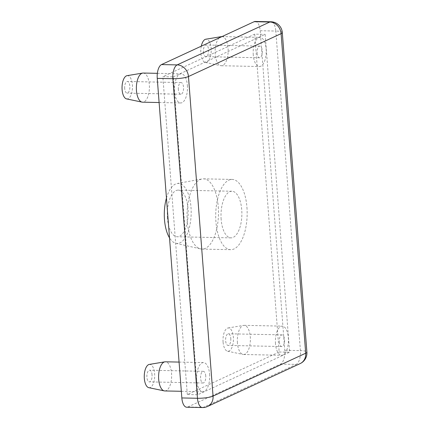 <?xml version="1.0" encoding="UTF-8"?>
<svg xmlns="http://www.w3.org/2000/svg" width="429" height="429" viewBox="0 0 429 429"><rect width="100%" height="100%" fill="white"/><g stroke="black" fill="none" stroke-linecap="round" stroke-linejoin="round"><path stroke-width="0.32" stroke-dasharray="2.15 1.61" d="M167.444 218.211A23.322 10.435 -88.8 0 1 178.217 190.133A23.322 10.435 -88.8 0 1 188.031 208.682A23.322 10.435 -88.8 0 1 177.257 236.765A23.322 10.435 -88.8 0 1 167.444 218.211M221.144 219.321A23.322 10.435 -88.8 0 1 231.917 191.237A23.322 10.435 -88.8 0 1 241.731 209.786A23.322 10.435 -88.8 0 1 230.958 237.87A23.322 10.435 -88.8 0 1 221.144 219.321M166.457 198.048A30.03 13.433 -88.8 0 1 177.129 183.526A30.03 13.433 -88.8 0 1 190.991 207.314A30.03 13.433 -88.8 0 1 175.895 243.318A30.03 13.433 -88.8 0 1 169.519 237.87M218.264 206.789A35.13 15.717 -88.8 0 1 202.038 249.088A35.13 15.717 -88.8 0 1 200.611 248.911A35.13 15.717 -88.8 0 1 187.258 221.139A35.13 15.717 -88.8 0 1 202.048 178.957A35.13 15.717 -88.8 0 1 203.485 178.839A35.13 15.717 -88.8 0 1 218.264 206.789M246.943 207.379A35.13 15.717 -88.8 0 1 230.711 249.678A35.13 15.717 -88.8 0 1 215.932 221.729A35.13 15.717 -88.8 0 1 232.159 179.429A35.13 15.717 -88.8 0 1 246.943 207.379M152.048 374.86A5.829 2.606 91.2 0 0 149.592 370.227A5.829 2.606 91.2 0 0 146.9 377.247A5.829 2.606 91.2 0 0 149.351 381.885A5.829 2.606 91.2 0 0 152.048 374.86M205.748 375.97A5.829 2.606 91.2 0 0 203.292 371.332A5.829 2.606 91.2 0 0 200.6 378.351A5.829 2.606 91.2 0 0 203.056 382.99A5.829 2.606 91.2 0 0 205.748 375.97M148.799 387.666A11.663 5.218 91.2 0 0 154.622 373.67A11.663 5.218 91.2 0 0 149.276 364.425M164.816 390.948A14.575 6.521 91.2 0 0 171.546 373.396A14.575 6.521 91.2 0 0 165.412 361.803M209.609 374.179A14.575 6.521 -88.8 0 1 202.874 391.731A14.575 6.521 -88.8 0 1 196.739 380.137A14.575 6.521 -88.8 0 1 203.475 362.585A14.575 6.521 -88.8 0 1 209.609 374.179M237.425 342.9A14.575 6.521 -88.8 0 1 243.613 325.391A14.575 6.521 -88.8 0 1 244.16 325.348A14.575 6.521 -88.8 0 1 250.289 336.947A14.575 6.521 -88.8 0 1 243.559 354.499A14.575 6.521 -88.8 0 1 243.018 354.434A14.575 6.521 -88.8 0 1 237.425 342.9M275.482 343.688A14.575 6.521 -88.8 0 1 282.218 326.131A14.575 6.521 -88.8 0 1 288.352 337.73A14.575 6.521 -88.8 0 1 281.617 355.282A14.575 6.521 -88.8 0 1 275.482 343.688M223.069 341.983A11.663 5.218 -88.8 0 1 228.024 327.976A11.663 5.218 -88.8 0 1 233.365 337.221A11.663 5.218 -88.8 0 1 227.542 351.212A11.663 5.218 -88.8 0 1 223.069 341.983M230.791 338.411A5.829 2.606 -88.8 0 1 228.099 345.431A5.829 2.606 -88.8 0 1 225.643 340.792A5.829 2.606 -88.8 0 1 228.335 333.773A5.829 2.606 -88.8 0 1 230.791 338.411M279.343 341.897A5.829 2.606 91.2 0 0 281.799 346.535A5.829 2.606 91.2 0 0 284.491 339.516A5.829 2.606 91.2 0 0 282.035 334.877A5.829 2.606 91.2 0 0 279.343 341.897M203.426 52.032A5.829 2.606 91.2 0 0 205.877 56.671A5.829 2.606 91.2 0 0 208.569 49.651A5.829 2.606 91.2 0 0 206.118 45.013A5.829 2.606 91.2 0 0 203.426 52.032M257.127 53.137A5.829 2.606 91.2 0 0 259.577 57.776A5.829 2.606 91.2 0 0 262.275 50.756A5.829 2.606 91.2 0 0 259.818 46.117A5.829 2.606 91.2 0 0 257.127 53.137M201.298 46.166A11.663 5.218 91.2 0 0 200.852 53.223A11.663 5.218 91.2 0 0 205.325 62.452A11.663 5.218 91.2 0 0 211.143 48.461A11.663 5.218 91.2 0 0 205.802 39.216M219.16 37.897A14.575 6.521 91.2 0 0 215.208 54.145A14.575 6.521 91.2 0 0 220.796 65.675A14.575 6.521 91.2 0 0 221.337 65.739A14.575 6.521 91.2 0 0 228.072 48.187A14.575 6.521 91.2 0 0 221.938 36.588M253.266 54.928A14.575 6.521 -88.8 0 1 260.001 37.377A14.575 6.521 -88.8 0 1 266.13 48.97A14.575 6.521 -88.8 0 1 259.4 66.522A14.575 6.521 -88.8 0 1 253.266 54.928M124.683 88.487A5.829 2.606 -88.8 0 1 127.375 81.467A5.829 2.606 -88.8 0 1 129.826 86.106A5.829 2.606 -88.8 0 1 127.134 93.125A5.829 2.606 -88.8 0 1 124.683 88.487M178.384 89.591A5.829 2.606 -88.8 0 1 181.076 82.572A5.829 2.606 -88.8 0 1 183.526 87.21A5.829 2.606 -88.8 0 1 180.834 94.23A5.829 2.606 -88.8 0 1 178.384 89.591M127.059 75.665A11.663 5.218 -88.8 0 1 132.4 84.91A11.663 5.218 -88.8 0 1 126.582 98.906M143.195 73.043A14.575 6.521 -88.8 0 1 149.33 84.636A14.575 6.521 -88.8 0 1 142.594 102.188M187.387 85.419A14.575 6.521 -88.8 0 1 180.657 102.976A14.575 6.521 -88.8 0 1 174.523 91.377A14.575 6.521 -88.8 0 1 181.258 73.826A14.575 6.521 -88.8 0 1 187.387 85.419M173.273 76.888L265.143 34.358L289.602 352.22L197.731 394.75L173.273 76.888L162.848 76.673L254.713 34.143L265.143 34.358M254.713 34.143L279.172 352.005L187.307 394.535L197.731 394.75M279.172 352.005L289.602 352.22M187.307 394.535L162.848 76.673M255.276 21.45A11.663 5.218 -88.8 0 1 260.183 30.727L284.77 350.3A11.663 5.218 -88.8 0 1 280.502 364.098L187.864 406.982A11.663 5.218 -88.8 0 1 186.744 407.228M280.502 364.098L296.144 364.419L203.502 407.303L187.864 406.982M260.183 30.727L275.82 31.049L300.413 350.622L284.77 350.3M300.166 363.588A11.663 10.189 -114.8 0 1 296.144 364.419A11.663 5.218 91.2 0 0 300.413 350.622A11.663 2.225 175.6 0 1 306.891 352.112M282.303 32.534A11.663 2.225 -4.4 0 0 275.82 31.049A11.663 5.218 91.2 0 0 270.913 21.772M202.386 407.55A11.663 5.218 91.2 0 0 203.502 407.303A11.663 10.189 -114.8 0 0 207.523 406.472M231.917 191.237L178.217 190.133M175.895 243.318L200.611 248.911M202.038 249.088L230.711 249.678M203.292 371.332L149.592 370.227M181.328 391.291L202.874 391.731M244.16 325.348L282.218 326.131M228.024 327.976L243.613 325.391M281.799 346.535L228.099 345.431M259.577 57.776L205.877 56.671M221.975 36.594L260.001 37.377M181.076 82.572L127.375 81.467M159.105 102.531L180.657 102.976M157.357 73.332L181.258 73.826M180.834 94.23L127.134 93.125M221.337 65.739L259.4 66.522M205.325 62.452L220.796 65.675M259.818 46.117L206.118 45.013M282.035 334.877L228.335 333.773M227.542 351.212L243.018 354.434M243.559 354.499L281.617 355.282M179.075 362.081L203.475 362.585M203.056 382.99L149.351 381.885M203.485 178.839L232.159 179.429M177.129 183.526L202.048 178.957M230.958 237.87L177.257 236.765"/><path stroke-width="0.64" d="M169.519 237.87A30.03 13.433 -88.8 0 1 164.484 219.584A30.03 13.433 -88.8 0 1 166.457 198.048M179.075 362.081L165.412 361.803A14.575 6.521 91.2 0 0 164.87 361.84L149.276 364.425A11.663 5.218 91.2 0 0 144.326 378.437A11.663 5.218 91.2 0 0 148.799 387.666L164.269 390.889A14.575 6.521 91.2 0 0 164.816 390.948L181.328 391.291M164.87 361.84A14.575 6.521 91.2 0 0 158.682 379.354A14.575 6.521 91.2 0 0 164.269 390.889M221.975 36.594L221.938 36.588A14.575 6.521 91.2 0 0 221.396 36.631L205.802 39.216A11.663 5.218 91.2 0 0 201.298 46.166M221.396 36.631A14.575 6.521 91.2 0 0 219.16 37.897M159.105 102.531L142.594 102.188A14.575 6.521 -88.8 0 1 142.053 102.129L126.582 98.906A11.663 5.218 -88.8 0 1 122.109 89.677A11.663 5.218 -88.8 0 1 127.059 75.665L142.653 73.08A14.575 6.521 -88.8 0 1 143.195 73.043L157.357 73.332M142.053 102.129A14.575 6.521 -88.8 0 1 136.46 90.594A14.575 6.521 -88.8 0 1 142.653 73.08M181.837 397.951L197.479 398.273A11.663 5.218 91.2 0 0 202.386 407.55L186.744 407.228A11.663 5.218 -88.8 0 1 181.837 397.951L157.25 78.378A11.663 5.218 -88.8 0 1 161.518 64.581L254.156 21.697A11.663 5.218 -88.8 0 1 255.276 21.45L270.913 21.772A11.663 5.218 91.2 0 0 269.798 22.018L254.156 21.697M161.518 64.581L177.156 64.902L269.798 22.018A11.663 10.189 -114.8 0 1 281.102 33.644L188.465 76.528L213.052 396.106L305.695 353.223L281.102 33.644A11.663 2.225 -4.4 0 0 282.303 32.534L306.891 352.112A11.663 2.225 175.6 0 1 305.695 353.223A11.663 10.189 -114.8 0 1 300.166 363.588A11.663 11.663 0 0 0 306.891 352.112M300.166 363.588L207.523 406.472A11.663 10.189 -114.8 0 0 213.052 396.106A11.663 2.225 -4.4 0 1 197.479 398.273L172.887 78.7L157.25 78.378M177.156 64.902A11.663 5.218 91.2 0 0 172.887 78.7A11.663 2.225 175.6 0 0 188.465 76.528A11.663 10.189 -114.8 0 0 177.156 64.902M282.303 32.534A11.663 11.663 0 0 0 270.913 21.772M202.386 407.55A11.663 11.663 0 0 0 207.523 406.472"/></g></svg>
